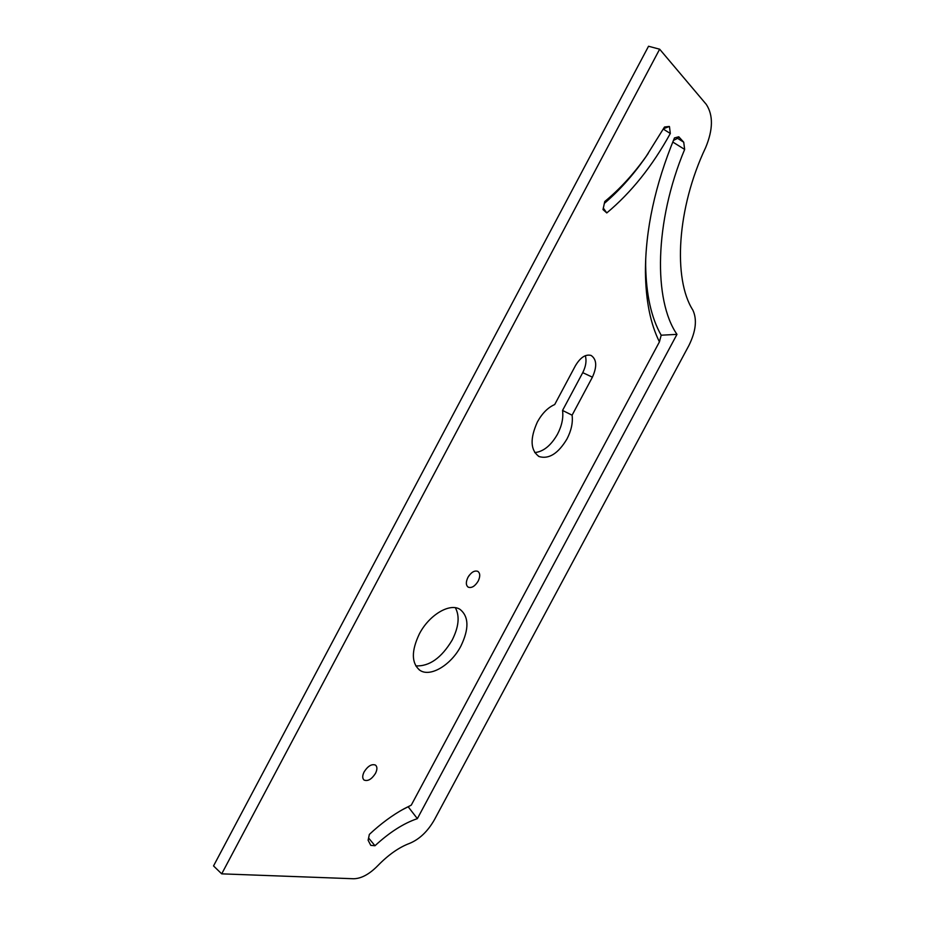 <?xml version="1.0" encoding="UTF-8"?>
<svg xmlns="http://www.w3.org/2000/svg" width="925" height="925" viewBox="0 0 925 925"><rect width="100%" height="100%" fill="white"/><g stroke="black" fill="none" stroke-linecap="round" stroke-linejoin="round"><path stroke-width="1.39" d="M375.469 773.404C377.354 769.554 377.377 766.802 375.538 765.125C371.781 763.692 367.988 765.923 364.161 771.808C362.276 775.636 362.253 778.388 364.068 780.064C367.849 781.509 371.653 779.289 375.469 773.404M467.865 577.489L469.206 575.362M478.156 581.154C480.353 576.495 480.248 573.234 477.843 571.361C474.444 570.228 471.137 572.24 467.923 577.397C465.738 582.045 465.83 585.294 468.212 587.167C471.623 588.312 474.941 586.311 478.156 581.154M554.699 404.549C547.958 407.497 542.2 413.29 537.413 421.916C529.794 438.774 530.372 450.325 539.125 456.58C548.918 459.413 558.191 453.562 566.956 439.005C571.315 430.587 573.026 422.644 572.101 415.186L592.405 377.18C597.192 366.543 596.752 359.305 591.075 355.431C585.583 354.021 580.368 357.455 575.419 365.722L554.699 404.549M534.731 452.591C543.391 451.701 550.988 445.561 557.509 434.172C561.845 425.801 563.522 417.892 562.55 410.446L582.738 372.648C585.895 366.381 586.762 360.727 585.317 355.697M415.764 665.884C429.327 666.555 441.456 657.952 452.163 640.1C458.812 626.907 459.875 616.131 455.377 607.748M460.916 646.032C469.218 628.78 468.917 616.559 460.037 609.39C449.932 602.626 429.177 614.813 419.349 633.937C411.209 651.096 411.382 663.202 419.869 670.278C430.31 677.609 451.227 664.902 460.916 646.032M659.652 49.198L648.541 46.25L213.536 865.927L221.711 873.847L353.581 878.75C361.224 878.634 369.26 874.322 377.689 865.788C388.373 854.793 399.022 847.323 409.625 843.369C419.522 839.253 427.812 831.332 434.496 819.608L688.905 345.499C695.935 331.231 697.242 319.403 692.813 310.025C672.961 279.061 676.799 208.241 705.636 147.595C713.117 129.569 713.337 115.162 706.272 104.375L659.652 49.198L221.711 873.847M401.658 810.115L411.267 805.143L659.433 341.857C650.483 324.004 645.812 300.81 645.43 272.285C645.361 229.909 655.039 185.116 674.464 137.929L678.777 136.784L677.586 138.345L683.725 142.196L678.777 136.784M683.725 142.196L684.65 149.422L672.753 142.022M408.422 807.097L417.36 818.648L676.973 334.364C653.432 300.382 654.299 222.046 684.65 149.422M417.36 818.648C403.658 823.273 389.529 832.303 374.983 845.739L370.775 845.357L368.115 840.224L369.364 834.396C380.846 823.701 392.397 815.168 404.028 808.785L411.267 805.143M669.469 126.621L670.313 133.477C652.379 166.095 631.197 192.585 606.777 212.935L603.019 209.582L604.753 201.523C619.796 189.139 633.637 174.039 646.274 156.221L664.497 127.014L669.318 126.459M572.101 415.186L562.55 410.446M368.589 838.004L374.983 845.739M676.973 334.364L661.178 335.208C651.293 317.865 646.124 294.578 645.662 265.359L645.719 258.572M659.433 341.857L661.178 335.208M677.586 138.345L673.4 140.438M604.326 203.407C618.779 191.059 632.122 176.27 644.355 159.031L648.205 153.458M670.313 133.477L663.329 129.118M603.262 208.009L606.777 212.935M663.56 128.702L669.284 126.505M592.405 377.18L582.738 372.648M539.125 456.58L538.385 456.187M419.869 670.278L419.002 669.654M645.662 265.359L645.43 272.285M644.355 159.031L646.274 156.221"/></g></svg>
